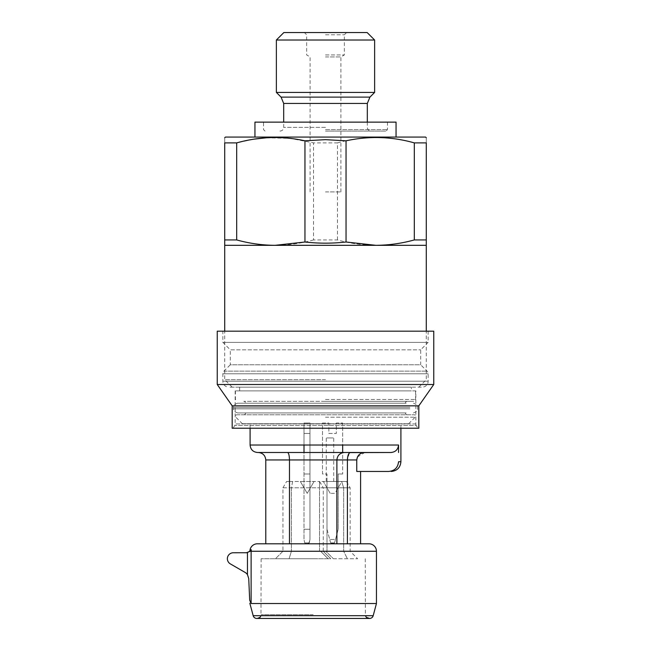 <?xml version="1.0" encoding="UTF-8"?>
<svg xmlns="http://www.w3.org/2000/svg" width="651" height="651" viewBox="0 0 651 651"><rect width="100%" height="100%" fill="white"/><g stroke="black" fill="none" stroke-linecap="round" stroke-linejoin="round"><path stroke-width="0.49" stroke-dasharray="3.25 2.44" d="M367.156 32.55L283.844 32.55M325.5 34.788L344.355 34.788L325.5 34.788M325.5 54.944L344.355 54.944L325.5 54.944M325.5 56.93L340.912 56.93L325.5 56.93M325.5 191.899L340.912 191.899L325.5 191.899M325.5 379.704L224.717 379.704L325.5 379.704M337.47 239.934L337.47 142.886L313.53 142.886L313.53 239.934L337.47 239.934C350.14 243.441 362.949 245.232 375.896 245.321L426.283 245.321L426.283 239.934L414.313 239.934C401.626 243.441 388.818 245.24 375.896 245.321L224.717 245.321L224.717 239.934L236.687 239.934L236.687 142.886L254.297 139.127M325.5 387.166L232.179 387.166L325.5 387.166M374.626 40.012L276.374 40.012M374.626 92.426L276.374 92.426M325.5 131.095L385.97 131.095L325.5 131.095M396.052 122.136L254.948 122.136M425.542 137.068L225.458 137.068M266.349 137.792L290.029 138.346L313.53 142.886M236.687 142.886L224.717 142.886C224.717 135.766 224.717 135.766 224.717 142.886L224.717 239.934M313.53 239.934C300.835 243.441 288.035 245.24 275.104 245.321C262.166 245.232 249.357 243.441 236.687 239.934M426.283 239.934L426.283 142.886L414.313 142.886L414.313 239.934M426.283 142.886C426.283 135.766 426.283 135.766 426.283 142.886M337.47 142.886C362.941 135.766 388.557 135.766 414.313 142.886M325.5 137.068L396.052 137.068L325.5 137.068M325.5 122.136L263.533 122.136L325.5 122.136M325.5 32.55L304.408 32.55L325.5 32.55M405.386 403.213A1.863 1.863 0 0 1 407.249 401.35L243.751 401.35A1.863 1.863 0 0 1 245.614 403.213A1.863 1.863 -90 0 0 243.751 401.35L407.249 401.35A1.863 1.863 90 0 0 405.378 403.213L245.614 403.213L405.378 403.213M368.987 618.45L257.373 618.45M376.449 603.518L251.123 603.518L251.278 549.769L250.065 549.769A7.462 7.462 90 0 1 257.381 543.797L368.987 543.797M329.976 437.936C334.411 437.936 334.411 437.936 329.976 437.936C334.411 437.936 334.411 437.936 329.976 437.936C325.549 437.936 325.549 437.936 329.976 437.936C325.549 437.936 325.549 437.936 329.976 437.936M329.976 481.455C334.411 481.455 334.411 481.455 329.976 481.455C334.411 481.455 334.411 481.455 329.976 481.455C325.549 481.455 325.549 481.455 329.976 481.455C325.549 481.455 325.549 481.455 329.976 481.455M408.625 423.744L415.159 417.21A1.424 1.424 0 0 0 414.15 414.785L236.85 414.785A1.424 1.424 0 0 0 235.841 417.21L242.375 423.744L408.625 423.744L325.5 423.744L400.902 423.744L400.902 428.228M350.458 452.494L390.82 452.494C395.458 452.111 398.038 449.621 398.558 445.024L398.558 452.494M406.159 403.213L237.517 403.213L406.159 403.213M406.159 412.921L237.517 412.921L406.159 412.921M405.386 412.921L245.614 412.921L405.386 412.921A1.863 1.863 0 0 0 407.249 414.785L243.751 414.785L407.249 414.785M250.074 549.769A3.735 3.735 90 0 1 246.412 552.756L250.277 551.259L251.278 549.769M251.123 603.518L249.675 599.677L248.731 578.487L247.461 574.654A7.462 7.462 0 0 0 245.004 572.359L230.348 563.896A5.973 5.973 0 0 1 233.335 552.756L247.461 552.732L247.461 574.654M336.884 543.797L289.5 543.797L336.884 543.797L336.884 459.956C337.356 455.456 339.846 452.966 344.355 452.494L287.555 452.494M289.5 543.797L265.779 543.797L289.475 543.797L289.5 459.956C289.378 455.464 288.743 452.974 287.579 452.494L258.309 452.494M347.406 543.797L347.406 459.956L356.756 459.956L356.756 471.454L388.492 471.454C394.522 470.966 397.875 467.735 398.558 461.746L400.902 461.746M342.857 618.45L333.109 618.45M323.034 618.45L293.251 618.45M357.415 457.01L364.78 452.494L391.324 452.494M349.921 452.616L349.359 453.023M349.335 453.039L347.406 459.956L336.884 459.956C337.356 455.456 339.846 452.966 344.355 452.494C339.846 452.966 337.356 455.456 336.884 459.956L265.779 459.956M257.568 452.494L390.82 452.494M304.001 445.024L304.001 423.004L309.974 423.004L304.001 423.004L309.974 423.004L309.974 433.452L304.001 433.452L309.974 433.452L309.974 423.004L304.001 423.004L309.974 423.004L304.001 423.004L304.001 433.452L304.001 423.004L309.974 423.004L309.974 473.993L304.001 473.993L309.974 473.993L309.974 529.263L304.001 529.263L309.974 529.263L309.974 473.993L304.001 473.993L304.001 423.004L304.001 433.452L304.001 423.004L309.974 423.004L309.974 473.993L304.001 473.993L309.974 473.993L304.001 473.993L309.974 473.993L304.001 473.993L304.001 529.263L309.974 529.263L309.974 539.467L309.282 542.893L309.974 539.467L309.974 423.004L309.974 539.467L308.916 543.194L304.692 542.918L304.001 539.467L304.001 423.004L304.001 539.467L304.684 542.893L304.001 539.467L304.001 452.494L309.974 452.494M322.514 452.494L342.67 452.494L342.67 473.993L342.67 423.004L336.323 423.004L336.323 433.452L328.861 433.452L328.861 423.004L322.514 423.004L322.514 473.993L326.989 473.993L326.989 529.263L329.723 539.467L335.46 539.467L338.195 529.263L338.195 473.993L342.67 473.993L338.195 473.993L338.195 529.263L334.541 542.893L335.46 539.467L329.723 539.467L326.989 529.263L326.989 473.993L322.514 473.993L322.514 423.004L328.861 423.004L328.861 433.452L336.323 433.452L336.323 423.004L342.67 423.004L342.67 445.024M313.18 558.729L261.108 558.729L313.18 558.729M250.098 428.228L250.098 423.744L325.5 423.744L242.375 423.744M333.369 558.729L357.602 558.729L333.369 558.729L326.029 551.389L326.989 551.259L343.655 551.259L347.365 558.729L343.655 551.259L323.384 551.389L330.724 558.729L275.479 558.729L330.724 558.729L323.132 551.128L291.412 551.259L289.101 558.729L291.412 551.259L282.949 551.259L275.479 558.729L282.949 551.259L320.495 551.128L328.088 558.729L320.495 551.128L323.132 551.128L330.724 558.729L323.384 551.389L326.029 551.389L333.369 558.729M400.902 423.744L250.098 423.744M291.412 487.802L291.412 551.259L291.412 487.802L319.527 487.802L282.949 487.802L282.949 551.259L282.949 487.802L291.412 487.802L292.641 481.455L319.527 481.455L292.641 481.455L291.412 487.802M343.655 487.802L343.655 551.259L343.655 487.802L350.14 487.802L326.989 487.802L343.655 487.802L341.661 481.455L326.989 481.455L346.47 481.455L341.661 481.455L343.655 487.802M236.85 414.785L414.15 414.785M323.262 551.259L323.262 487.802L319.527 487.802L323.262 487.802L323.262 551.259M282.949 487.802L286.611 481.455L282.949 487.802M326.989 487.802L323.262 487.802L326.989 487.802L326.989 551.259L326.989 481.455L319.527 481.455L323.262 487.802L319.6 481.455L326.989 481.455L326.989 487.802M292.641 481.455L286.611 481.455L292.641 481.455M319.6 481.455L323.262 487.802L319.6 481.455M245.614 412.921A1.863 1.863 0 0 1 243.751 414.785M330.203 493.36L323.327 481.455L330.203 493.36L334.98 493.36L341.856 481.455L323.327 481.455L341.856 481.455L334.98 493.36M307.207 493.36L314.083 481.455L300.339 481.455L314.083 481.455L307.207 493.36L300.339 481.455L307.207 493.36L300.339 481.455L314.083 481.455L300.339 481.455L307.207 493.36L314.083 481.455L307.207 493.36M325.5 390.901L235.426 390.901L325.5 390.901M325.5 401.35L413.702 401.35L325.5 401.35M309.282 542.918L304.692 542.918L309.282 542.918L309.974 539.467L309.974 529.263L304.001 529.263L304.001 539.467L304.692 542.918L309.282 542.918M304.001 433.452L309.974 433.452L304.001 433.452M330.643 542.893L329.723 539.467L330.643 542.893L334.541 542.893L330.643 542.893M331.009 543.194L334.175 543.194L331.009 543.194M222.845 331.172L428.155 331.172L222.845 331.172L222.845 342.369L230.316 349.839L420.684 349.839L230.316 349.839L230.316 364.772L420.684 364.772L427.056 371.143A3.735 3.735 0 0 1 428.155 373.78L428.155 381.193A5.973 5.973 0 0 1 422.182 387.166L228.818 387.166L422.182 387.166M428.155 331.172L428.155 342.369L222.845 342.369L428.155 342.369L420.684 349.839L420.684 364.772L230.316 364.772L223.944 371.143A3.735 3.735 0 0 0 222.845 373.78L222.845 381.193A5.973 5.973 0 0 0 228.818 387.166M415.834 390.901L235.166 390.901L415.834 390.901L415.834 423.931A2.986 2.986 0 0 0 416.233 425.428L234.767 425.428L416.233 425.428L417.852 428.228L233.148 428.228L417.852 428.228M235.166 390.901L235.166 423.931A2.986 2.986 0 0 1 234.767 425.428L233.148 428.228M411.351 387.166L239.649 387.166L411.351 387.166L411.351 390.901L239.649 390.901L411.351 390.901M239.649 387.166L239.649 390.901M232.179 428.228L418.821 428.228M232.179 405.833L418.821 405.833M217.247 384.505L433.753 384.505M217.247 331.172L433.753 331.172M369.931 97.113L281.069 97.113M367.31 103.452L283.69 103.452M325.5 127.36L283.69 127.36L325.5 127.36M325.5 129.606L387.467 129.606L325.5 129.606M373.194 615.683L253.174 615.683M250.277 551.259L376.449 551.259M325.5 417.21L415.159 417.21L325.5 417.21M250.098 445.024L398.558 445.024M409.927 407.323L233.408 407.323L409.927 407.323M409.927 408.82L233.408 408.82L409.927 408.82M313.18 614.715L261.108 614.715L313.18 614.715M319.527 551.259L319.527 487.802L319.527 551.259M319.527 481.455L319.527 487.802L319.527 481.455M325.5 399.486L415.574 399.486L325.5 399.486M222.845 381.193L428.155 381.193L222.845 381.193M222.845 373.78L428.155 373.78L222.845 373.78M223.944 371.143L427.056 371.143L223.944 371.143M415.834 423.931L235.166 423.931L415.834 423.931M340.912 191.899L340.912 56.93L344.355 54.944L344.355 34.788L346.592 32.55M232.179 387.166L224.717 379.704L224.717 331.172M279.963 131.095C282.225 130.875 283.47 129.63 283.69 127.36L283.69 122.136M367.31 122.136L367.31 127.36C367.53 129.63 368.775 130.875 371.037 131.095M387.467 122.136L387.467 129.606L385.97 131.095M265.03 131.095L263.533 129.606L263.533 122.136M418.821 387.166L426.283 379.704L426.283 331.172M310.088 191.899L310.088 56.93L306.645 54.944L306.645 34.788L304.408 32.55M247.063 552.756L246.404 552.756L247.063 552.756M265.779 543.797L360.589 543.797M333.711 481.455L333.711 437.936M413.483 412.921C419.228 410.732 417.047 409.162 417.592 408.82L417.592 407.323C417.014 406.899 419.268 405.451 413.483 403.213M237.517 403.213C231.821 405.361 233.912 407.054 233.408 407.323L233.408 408.82C233.953 409.162 231.772 410.732 237.517 412.921M261.108 558.729L260.986 615.683M365.252 558.729L365.382 615.683M346.47 481.455L350.14 487.802L350.14 551.259L357.602 558.729M415.574 390.901L415.574 399.486L413.702 401.35M235.426 390.901L235.426 399.486L237.298 401.35M326.249 481.455L326.249 437.936"/><path stroke-width="0.98" d="M275.104 245.321L375.896 245.321C388.834 245.232 401.643 243.441 414.313 239.934L426.283 239.934L426.283 245.321L375.896 245.321L346.039 242.009C332.368 243.547 318.681 243.547 304.961 242.009L275.104 245.321L224.717 245.321L224.717 239.934L236.687 239.934C249.374 243.441 262.182 245.24 275.104 245.321M283.844 32.55L367.156 32.55L374.626 40.012L276.374 40.012L283.844 32.55M283.69 122.136L283.69 103.452L281.069 97.113L276.374 92.426L374.626 92.426L374.626 40.012M254.948 137.068L254.948 122.136L396.052 122.136L396.052 137.068M224.717 137.727L225.458 137.068L425.542 137.068L426.283 137.711M254.297 139.127L266.349 137.792M224.717 239.934L224.717 142.886C224.717 135.766 224.717 135.766 224.717 142.886L236.687 142.886L236.687 239.934M414.313 239.934L414.313 142.886C391.78 136.539 369.027 135.839 346.039 140.811L325.5 139.656L304.961 140.811C282.257 135.839 259.497 136.531 236.687 142.886M414.313 142.886L426.283 142.886L426.283 239.934M426.283 142.886C426.283 135.766 426.283 135.766 426.283 142.886M304.961 140.811L304.961 242.009M346.039 242.009L346.039 140.811M398.558 452.494L398.558 445.024C398.038 449.621 395.458 452.111 390.82 452.494L258.309 452.494C262.833 452.941 265.323 455.431 265.779 459.956L265.779 543.797L257.381 543.797A7.462 7.462 0 0 0 250.065 549.769L251.278 549.769L250.277 551.259L246.412 552.756C249.056 551.991 250.269 550.998 250.065 549.769M247.461 574.654L247.461 552.732L233.335 552.756A5.973 5.973 0 0 0 230.348 563.896L245.004 572.359A7.462 7.462 0 0 1 247.461 574.654L248.731 578.487L249.691 600.165L251.123 603.518L376.449 603.518L373.194 615.683A3.735 3.735 0 0 1 369.589 618.45L369.589 618.45A3.735 3.735 -90 0 0 373.194 615.683L253.174 615.683L249.829 603.225M260.986 615.683L260.018 617.36L257.373 618.45L369.589 618.45L366.35 617.36L365.382 615.683M256.779 618.45A3.735 3.735 0 0 1 253.174 615.683A3.735 3.735 90 0 0 256.779 618.45L256.779 618.45M251.278 549.769L251.123 551.259L376.449 551.259A7.462 7.462 0 0 0 368.987 543.797L257.373 543.797M400.902 428.228L400.902 461.746L398.558 461.746C397.875 467.735 394.522 470.966 388.492 471.454L356.756 471.454L356.756 459.956L357.415 457.01M249.691 600.165L249.675 599.677M289.475 543.797L289.475 459.956C289.345 455.448 288.702 452.958 287.555 452.494L344.355 452.494C339.846 452.966 337.356 455.456 336.884 459.956L347.406 459.956C347.618 455.407 348.635 452.917 350.458 452.494L364.78 452.494C360.044 452.819 357.375 455.309 356.756 459.956L347.406 459.956L347.406 543.797M265.779 459.956L336.884 459.956L336.884 543.797M313.18 618.45L257.373 618.45L313.18 618.45M333.109 618.45L323.034 618.45M390.82 452.494L349.921 452.616M344.355 452.494L350.458 452.494L344.355 452.494M287.579 452.494L304.001 452.494L304.001 445.024M309.974 452.494L322.514 452.494M342.67 445.024L342.67 452.494L350.458 452.494M398.558 445.024L250.098 445.024L250.098 428.228M433.753 331.172L217.247 331.172L217.247 384.505L433.753 384.505L433.753 331.172M433.753 384.505L418.821 405.833L232.179 405.833L217.247 384.505M232.179 405.833L232.179 428.228L418.821 428.228L418.821 405.833M281.069 97.113L369.931 97.113L374.626 92.426M283.69 103.452L367.31 103.452L369.931 97.113M250.277 551.259L251.123 551.259L251.123 603.518M250.098 445.024L250.098 445.024C250.545 449.548 253.036 452.038 257.56 452.494L391.324 452.494M224.717 331.172L224.717 245.321M276.374 92.426L276.374 40.012M367.31 122.136L367.31 103.452M426.283 331.172L426.283 245.321M247.063 552.756L246.404 552.756L247.063 552.756M360.589 471.454L360.589 543.797L368.987 543.797M376.449 551.259L376.449 603.518M400.902 461.746C400.324 467.63 397.086 470.868 391.194 471.454"/></g></svg>
